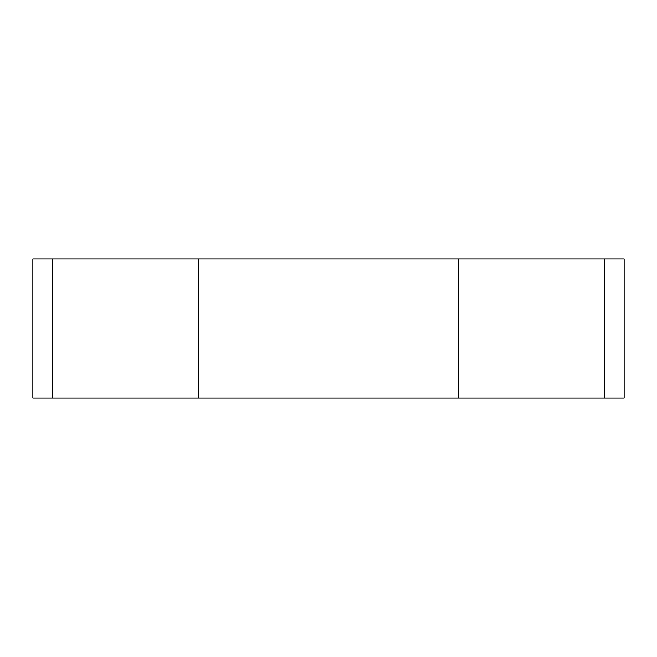 <?xml version="1.0" encoding="UTF-8"?>
<svg xmlns="http://www.w3.org/2000/svg" width="657" height="657" viewBox="0 0 657 657"><rect width="100%" height="100%" fill="white"/><g stroke="black" fill="none" stroke-linecap="round" stroke-linejoin="round"><path stroke-width="0.99" d="M52.675 398.068L32.85 398.068L32.85 258.932L624.15 258.932L624.15 398.068L52.675 398.068L52.675 258.932M604.325 398.068L604.325 258.932M458.29 398.068L458.29 258.932M198.71 398.068L198.71 258.932"/></g></svg>
